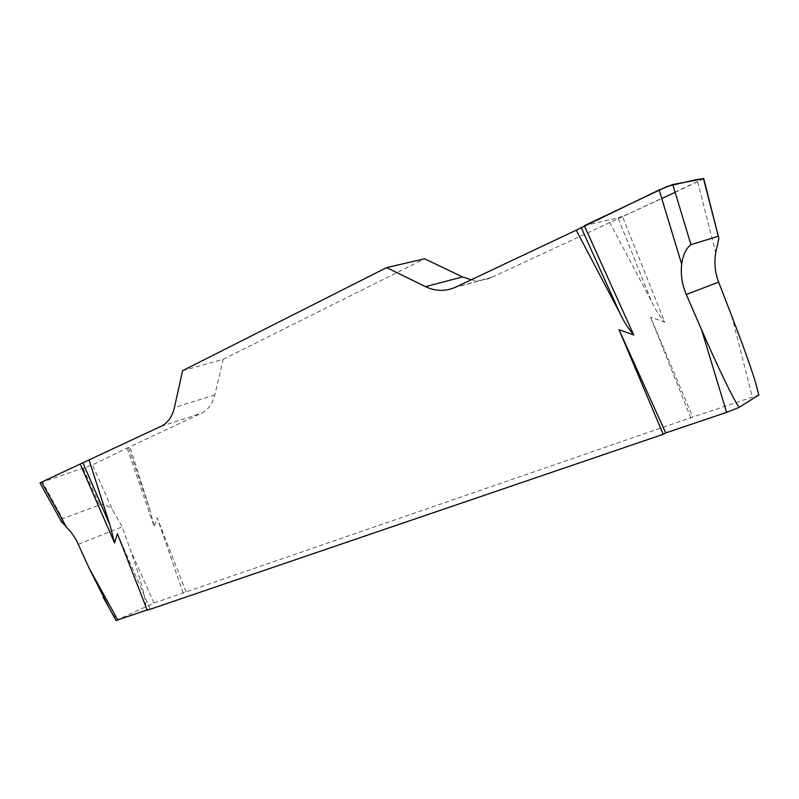<?xml version="1.0" encoding="UTF-8"?>
<svg xmlns="http://www.w3.org/2000/svg" width="799" height="799" viewBox="0 0 799 799"><rect width="100%" height="100%" fill="white"/><g stroke="black" fill="none" stroke-linecap="round" stroke-linejoin="round"><path stroke-width="0.6" stroke-dasharray="4 3" d="M116.045 620.503L153.967 603.005L692.803 417.038L758.88 394.936M147.276 610.256L150.102 608.898L147.146 609.927M150.102 608.898L117.393 533.692M145.628 606.381C146.467 601.198 139.665 575.959 130.597 550.511L122.207 526.861L112.519 509.912L92.474 464.898L39.99 482.886M127.231 448.399L154.277 526.781L149.822 509.303L129.828 446.771L92.474 464.898M183.181 593.128L157.153 517.742L154.277 526.781M109.133 607.999C112.919 614.421 115.695 618.316 117.463 619.694M690.935 418.177L650.536 317.163L692.803 417.038M703.739 178.676L622.541 216.679L664.808 322.187L650.536 317.163M182.572 370.676L223.191 359.28L214.811 394.976C212.574 403.875 208.149 409.947 201.548 413.193L129.828 446.771M223.191 359.28L424.609 258.816M622.541 216.679L491.105 277.633C484.673 280.389 478.022 281.108 471.17 279.81M609.587 222.182L651.385 301.153C654.94 308.863 659.415 315.875 664.808 322.187M186.067 591.759L157.153 517.742M618.316 218.536L651.385 301.153M128.559 447.69L149.822 509.303M83.336 468.534L99.525 504.988L62.642 518.691L42.527 482.296M99.525 504.988C104.879 504.209 109.203 505.847 112.519 509.912M61.114 521.108L62.642 518.691M675.135 192.329L703.51 178.886M584.339 225.708L613.402 218.836C616.359 218.576 621.262 216.998 628.114 214.102L661.772 198.512M153.967 603.005L130.597 550.511M731.754 316.014L752.259 396.783M697.717 181.872L715.704 252.764M491.904 277.273L455.61 287.161M214.811 394.976L174.432 407.52M161.188 426.247L201.548 413.193M78.392 544.259L122.207 526.861M754.915 380.344L758.68 395.205M491.105 277.633L454.791 287.53M718.361 236.284L718.88 238.342"/><path stroke-width="1.2" d="M147.146 609.927L116.045 620.503M758.88 394.936L739.185 407.33L726.631 412.404L665.717 432.908L663.22 434.306L619.015 329.677L633.767 335.011C628.154 328.389 623.49 321.038 619.794 312.958L576.209 230.182L659.165 189.922L672.788 184.549L703.739 178.676M39.99 482.886L80.23 464.029L114.587 542.97L117.393 533.692L147.276 610.256L663.22 434.306M109.133 607.999L89.019 567.959L76.364 540.184L71.421 532.693L61.114 521.108M758.91 395.215L754.915 380.344C749.522 363.505 741.802 342.062 731.754 316.014L718.631 282.097C715.035 272.649 714.056 262.881 715.704 252.764L718.88 238.342L703.36 178.287M739.185 407.33C734.92 402.476 717.921 367.43 701.532 329.617L686.281 294.511C682.076 284.714 680.538 274.576 681.667 264.099L659.165 189.922M703.51 178.886C701.242 178.716 697.078 179.356 691.025 180.814L667.365 186.347L584.339 225.708L633.767 335.011M665.717 432.908L619.015 329.677M80.23 464.029L161.188 426.247C167.83 422.941 172.244 416.698 174.432 407.52L182.572 370.676L386.596 267.595L425.497 286.641C435.305 291.285 445.073 291.585 454.791 287.53L576.209 230.182M89.148 460.274L109.922 524.923L114.587 542.97M471.17 279.81L462.511 276.923L424.609 258.816L386.596 267.595M581.093 227.375L619.794 312.958M672.788 184.549L690.945 244.654L718.081 236.324M690.945 244.654C686.061 248.449 682.965 254.931 681.667 264.099M82.916 462.861L109.922 524.923M661.772 198.512L675.135 192.329M89.019 567.959L117.843 620.104M41.528 482.057L66.577 527.35M726.631 412.404L701.532 329.617M425.497 286.641L462.511 276.923M718.631 282.097L686.281 294.511M103.161 597.193L116.205 620.773M703.839 179.046L718.361 236.284M40.1 483.105L61.932 522.586"/></g></svg>
